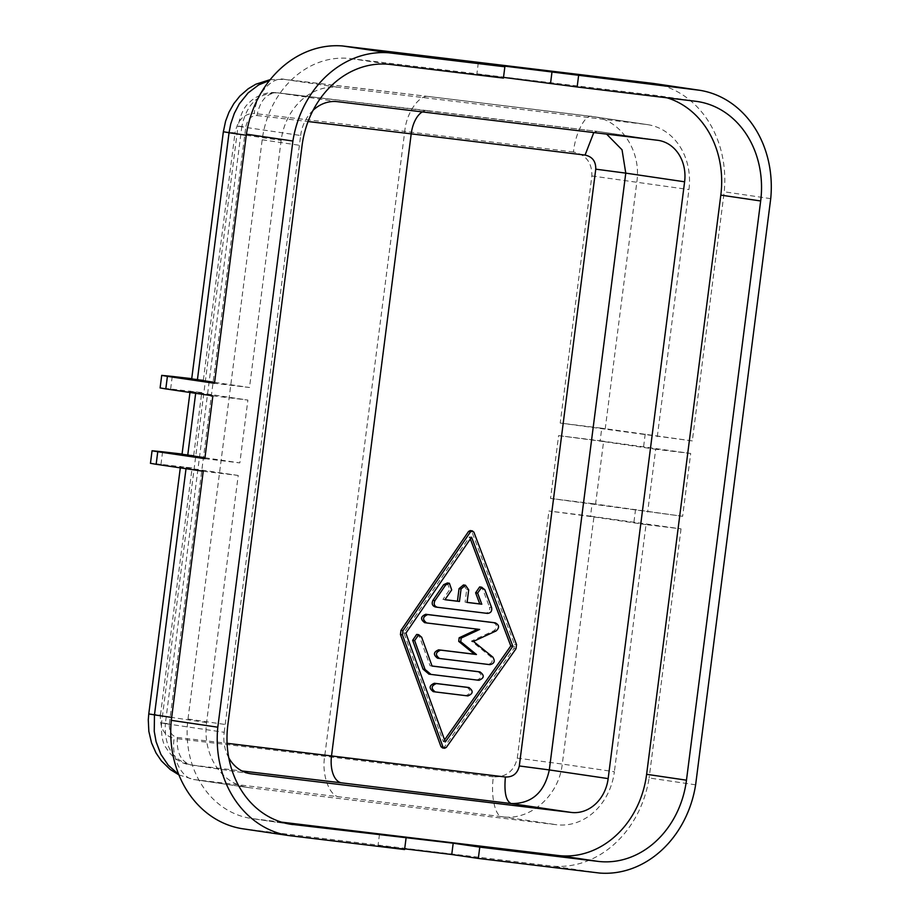 <?xml version="1.0" encoding="UTF-8"?>
<svg xmlns="http://www.w3.org/2000/svg" width="919" height="919" viewBox="0 0 919 919"><rect width="100%" height="100%" fill="white"/><g stroke="black" fill="none" stroke-linecap="round" stroke-linejoin="round"><path stroke-width="0.69" stroke-dasharray="4.59 3.45" d="M228.774 757.796A38.001 32.222 -81.6 0 1 224.202 732.305L165.351 723.632L241.8 126.822C235.804 125.926 237.136 125.96 245.798 126.96C247.383 119.332 251.117 115.518 256.987 115.518C260.008 100.516 266.786 92.945 277.297 92.796L597.27 131.383L657.441 140.251M224.202 732.305L300.651 135.507L241.8 126.822C246.556 104.134 258.388 92.785 277.297 92.796L337.48 101.664M203.214 471.24L238.228 475.456L206.568 722.564A59.54 50.488 98.4 0 0 248.015 787.514A59.54 50.488 98.4 0 0 249.141 787.663L556.684 824.745L502.36 816.738C495.33 817.347 490.424 795.417 493.423 776.865C506.231 777.302 514.181 771.052 517.282 758.118L562.279 764.057L593.927 516.96L548.942 511.01A1038.757 12.303 7.3 0 1 590.492 516.156L592.112 503.589A1038.757 12.303 7.3 0 0 550.55 498.443L558.603 435.617A1038.757 12.303 7.3 0 1 600.153 440.775L601.761 428.208A1038.757 12.303 7.3 0 0 560.211 423.062L591.859 175.954C592.123 162.674 586 154.679 573.479 151.98C575.248 133.232 585.472 113.715 592.066 116.472L429.495 96.633A1000.757 11.855 7.3 0 0 284.522 79.39C272.162 75.932 255.528 94.68 254.276 113.496C244.167 113.451 237.745 119.93 235.023 132.922C222.042 131.428 220.055 131.371 229.049 132.727M154.472 714.89C145.478 713.523 147.465 713.592 160.446 715.085C159.803 728.308 164.398 736.073 174.219 738.371C170.693 756.854 182.019 779.565 194.817 779.657A1000.757 11.855 7.3 0 1 339.789 796.899L502.36 816.738C529.597 820.943 558.752 796.382 562.279 764.057L614.374 771.742A59.54 50.488 98.4 0 1 556.684 824.745M182.111 454.227L193.702 455.41A1038.757 12.303 7.3 0 0 182.065 454.055M193.702 455.41L201.755 392.585A1038.757 12.303 7.3 0 0 170.635 388.978L160.17 387.921M191.772 378.846L203.363 380.029A1038.757 12.303 7.3 0 0 191.726 378.674M160.446 715.085L192.094 467.978A1038.757 12.303 7.3 0 0 160.974 464.359L150.509 463.314M212.875 395.848L247.889 400.075L190.095 391.425L189.957 392.47M204.834 458.673L239.836 462.9L247.889 400.075M493.204 622.554C497.294 624.621 497.616 627.309 494.158 630.595L471.424 641.106L490.803 656.798C493.319 660.83 492.343 663.346 487.851 664.357A1026.086 12.154 7.3 0 0 437.582 658.199M249.945 773.637L191.186 764.987C181.089 761.931 176.459 752.753 177.31 737.44C171.623 736.085 168.97 731.524 169.349 723.758C160.687 722.759 159.355 722.725 165.351 723.632C164.237 746.756 172.852 760.541 191.186 764.987L241.984 770.961M444.566 739.875L443.326 741.656L403.889 632.858L469.552 536.891L470.321 538.971M491.573 607.551L489.551 607.252C490.183 610.859 488.793 612.812 485.381 613.111A1026.086 12.154 7.3 0 0 435.388 606.977M447.404 582.979L449.69 589.619L442.947 599.418A1026.086 12.154 7.3 0 1 444.98 599.659M463.475 584.943L466.691 589.584L465.083 602.117A1026.086 12.154 7.3 0 1 467.093 602.37M479.661 586.931L482.831 589.435L489.551 607.252M479.661 629.435L477.558 629.182M477.65 629.136A1026.086 12.154 7.3 0 0 424.681 622.657M466.898 687.263C471.527 690.651 471.16 693.443 465.83 695.614A1026.086 12.154 7.3 0 0 433.297 691.639M477.972 671.64C482.613 675.04 482.257 677.82 476.904 679.991A1026.086 12.154 7.3 0 0 429.001 674.132M416.675 634.42L419.638 636.901L430.069 665.77A1026.086 12.154 7.3 0 1 432.056 666.011M695.626 784.826L649.124 777.968A102.664 87.064 -81.6 0 1 553.1 866.192L242.156 828.697M599.602 873.05L553.1 866.192M432.079 666.068L430.069 665.77M653.375 83.445A102.664 87.064 -81.6 0 1 724.218 191.795L692.306 440.913L601.761 428.208M692.306 440.913L560.211 423.062M467.093 602.416L465.083 602.117M281.513 822.137L253.196 818.726A91.211 77.345 -81.6 0 1 187.993 719.003L262.191 139.791A91.211 77.345 -81.6 0 1 350.576 58.598L655.615 95.381L695.465 101.251M238.228 475.456L186.132 467.782L180.434 466.806L192.094 467.978M379.478 834.314L378.019 845.618L404.682 848.834M593.789 132.577L597.155 131.371L427.519 110.648A25.33 13.429 -83.1 0 0 422.292 111.9M590.492 516.156L681.036 528.862L646.023 524.634L614.374 771.742M681.036 528.862L649.124 777.968M201.755 392.585L190.095 391.425M600.153 440.775L690.697 453.469L682.645 516.294L592.112 503.589M682.645 516.294L550.55 498.443M690.697 453.469L655.684 449.253L647.642 512.067M404.59 849.535L378.019 845.618M770.719 198.653L724.218 191.795M657.292 436.686L688.951 189.578A59.54 50.488 98.4 0 0 647.504 124.628A59.54 50.488 98.4 0 0 646.39 124.479L338.847 87.397A59.54 50.488 98.4 0 0 281.145 140.4L249.497 387.508L214.483 383.292M214.598 382.361L249.497 387.508M478.294 62.871L476.846 74.175L503.509 77.391M476.846 74.175L503.417 78.092M595.535 504.393L603.588 441.568L655.684 449.253M603.588 441.568L558.603 435.617M204.948 457.754L239.836 462.9M446.324 747.4L444.314 747.101L513.974 648.458L514.502 644.299L471.884 531.848L470.275 530.585M444.314 747.101L442.602 747.963M593.927 516.96L646.023 524.634M300.651 135.507A38.001 32.222 -81.6 0 1 313.057 110.326M444.957 599.705L442.947 599.418M473.434 641.405L471.424 641.106M471.562 537.19L469.552 536.891M445.336 741.955L443.326 741.656M405.888 633.157L403.889 632.858M605.196 429.012L636.856 181.905C641.6 149.751 619.544 118.93 592.066 116.472L646.39 124.479M241.8 126.822L238.01 126.179L161.56 722.977L165.351 723.632M160.974 464.359L162.583 451.803M170.635 388.978L172.244 376.411M203.363 380.029L235.023 132.922M339.789 796.899C329.726 797.129 321.42 774.786 324.706 756.268L404.751 131.394A1038.757 12.303 7.3 0 0 254.276 113.496M493.423 776.865L324.706 756.268A1038.757 12.303 7.3 0 0 174.219 738.371M496.18 630.894L494.158 630.595M177.31 737.44L227.096 743.299M256.987 115.518L308.06 121.526M169.349 723.758L245.798 126.96M468.701 589.883L466.691 589.584M478.914 680.29L476.904 679.991M253.196 818.726L289.634 824.102M487.403 613.398L485.381 613.111M206.568 722.564L171.681 717.417M186.017 468.701L186.132 467.782M187.993 719.003L227.855 724.884M517.282 758.118L548.942 511.01M573.479 151.98L404.751 131.394C406.255 112.612 419.857 93.497 429.495 96.633L284.12 79.333M262.191 139.791L302.052 145.673M591.859 175.954L688.951 189.578M350.576 58.598L390.426 64.468M249.141 787.663L194.817 779.657M195.667 393.321L195.793 392.39M246.258 135.265L281.145 140.4M284.522 79.39L338.847 87.397M492.825 657.096L490.803 656.798M467.84 695.913L465.83 695.614M515.996 648.757L513.974 648.458M516.535 644.598L514.502 644.299M473.894 532.147L471.884 531.848M489.873 664.655L487.851 664.357M643.622 446.531L645.23 433.975M633.961 521.923L635.569 509.356M427.519 110.648L277.021 92.762C264.775 91.119 252.851 98.218 248.957 103.043C244.259 106.535 240.606 114.243 238.01 126.179M161.56 722.977C161.02 735.12 162.652 743.551 166.454 748.273C169.28 753.27 177.39 763.252 190.497 764.895L250.657 773.752M180.296 467.863L180.434 466.806M291.346 824.377L251.484 818.496M658.153 140.343L597.155 131.371M697.176 101.481L657.326 95.61M429.219 96.598L591.893 116.449L647.504 124.628M270.186 79.654L284.109 79.333M178.895 774.889L193.737 779.507L248.015 787.514"/><path stroke-width="1.38" d="M182.065 454.055A1038.757 12.303 7.3 0 0 162.583 451.803L152.06 450.769L157.758 451.734L204.834 458.673L212.875 395.848L165.799 388.909L167.407 376.353L214.483 383.292L246.395 134.174A102.664 87.064 -81.6 0 1 342.431 45.95L653.375 83.445L699.864 90.303L478.294 62.871L504.864 66.788L388.921 52.808L342.431 45.95M191.726 378.674A1038.757 12.303 7.3 0 0 172.244 376.411L161.71 375.377L167.407 376.353M426.68 622.956A1022.284 12.108 7.3 0 1 479.661 629.435L461.189 638.062L460.718 641.692L476.444 654.512A1022.284 12.108 7.3 0 0 440.649 650.124C435.434 652.318 435.066 655.109 439.581 658.486A1022.284 12.108 7.3 0 1 489.873 664.655C494.365 663.644 495.341 661.117 492.825 657.096L473.434 641.405L496.18 630.894C499.637 627.608 499.316 624.931 495.226 622.852A1022.284 12.108 7.3 0 0 427.749 614.593C422.579 616.787 422.223 619.578 426.68 622.956L424.681 622.657C420.224 619.28 420.58 616.5 425.75 614.294A1026.086 12.154 7.3 0 1 493.204 622.554L495.226 622.852M313.057 110.326A38.001 32.222 -81.6 0 1 337.48 101.664L657.441 140.251A38.001 32.222 -81.6 0 1 658.153 140.343A38.001 32.222 -81.6 0 1 684.609 181.801L608.16 778.6A38.001 32.222 -81.6 0 1 571.331 812.442L251.369 773.855A38.001 32.222 -81.6 0 1 250.657 773.752A38.001 32.222 -81.6 0 1 228.774 757.796M470.321 538.971L510.803 645.954L444.566 739.875M437.387 607.275C434.262 606.172 433.446 603.955 434.94 600.612L445.681 584.943L449.402 583.278L451.688 589.918L444.957 599.705A1022.284 12.108 7.3 0 1 459.454 601.486L461.062 588.941L465.485 585.242L468.701 589.883L467.093 602.416A1022.284 12.108 7.3 0 1 481.797 604.22L477.627 593.1L481.682 587.23L484.841 589.734L491.573 607.551C492.205 611.158 490.815 613.111 487.403 613.398A1022.284 12.108 7.3 0 0 437.387 607.275L435.388 606.977C432.263 605.885 431.448 603.657 432.941 600.314L443.682 584.645L447.404 582.979M459.454 601.486L457.444 601.187A1026.086 12.154 7.3 0 0 444.98 599.659M457.444 601.187L459.052 588.642L463.475 584.943L465.496 585.242M477.627 593.1L475.617 592.801L479.787 603.921A1026.086 12.154 7.3 0 0 467.093 602.37M475.617 592.801L479.661 586.931M439.581 658.486L437.582 658.199C433.067 654.81 433.423 652.03 438.65 649.836A1026.086 12.154 7.3 0 1 474.434 654.213L458.719 641.393L459.178 637.775L477.65 629.136M433.297 691.639C428.782 688.251 429.139 685.471 434.365 683.276A1026.086 12.154 7.3 0 1 466.898 687.263L468.92 687.561A1022.284 12.108 7.3 0 0 436.364 683.564C431.149 685.758 430.793 688.549 435.296 691.927L433.297 691.639M430.666 674.374L429.001 674.132L423.039 669.147L412.654 640.29L416.675 634.42M479.982 671.938A1022.284 12.108 7.3 0 0 432.079 666.068L421.637 637.2L418.673 634.707L414.653 640.589L425.037 669.446L431.011 674.42A1022.284 12.108 7.3 0 1 478.914 680.29C484.279 678.119 484.635 675.339 479.982 671.938L477.972 671.64A1026.086 12.154 7.3 0 0 432.056 666.011M289.634 824.102L453.193 843.205L451.746 854.509L478.317 858.426L599.602 873.05A102.664 87.064 -81.6 0 0 695.626 784.826L770.719 198.653A102.664 87.064 98.4 0 0 699.864 90.303M453.193 843.205L479.775 847.123L478.317 858.426M578.591 75.68L577.143 86.983L695.465 101.251A91.211 77.345 -81.6 0 1 697.176 101.481A91.211 77.345 -81.6 0 1 760.668 200.974L686.47 780.185A91.211 77.345 -81.6 0 1 598.097 861.39L479.775 847.123M667.16 97.839A91.211 77.345 -81.6 0 1 720.818 195.104L646.62 774.303A91.211 77.345 -81.6 0 1 558.235 855.509L281.513 822.137M402.959 630.687L402.43 634.845L443.004 746.998L444.612 748.261L446.324 747.4L515.996 648.757L516.535 644.598L473.894 532.147L472.286 530.883L470.574 531.745L402.959 630.687L400.96 630.4L400.431 634.547L440.994 746.699L442.602 747.963M512.836 646.252L445.336 741.955L405.888 633.157L471.562 537.19L512.836 646.252L510.803 645.954M571.331 812.442L511.159 803.562L341.604 782.862A25.33 13.429 96.9 0 1 331.529 755.774L411.207 133.852L308.06 121.526M519.304 765.964L549.309 769.927C544.381 792.592 531.653 803.815 511.159 803.562C505.944 801.104 504.026 792.247 505.393 777.003C512.871 777.233 517.512 773.557 519.304 765.964L595.753 169.165C595.937 161.365 592.376 156.667 585.058 155.081L593.789 132.577M171.313 720.347L217.803 727.205A102.664 87.064 98.4 0 0 288.658 835.555L242.156 828.697A102.664 87.064 -81.6 0 1 171.313 720.347L203.214 471.24L156.15 464.302L157.758 451.734M404.682 848.834L451.746 854.509M288.658 835.555L404.59 849.535L406.049 838.231M293.058 824.607A91.211 77.345 -81.6 0 1 291.426 824.389A91.211 77.345 -81.6 0 1 227.855 724.884L302.052 145.673A91.211 77.345 -81.6 0 1 390.426 64.468L503.417 78.092L504.864 66.788M217.803 727.205L292.897 141.032A102.664 87.064 -81.6 0 1 388.921 52.808M150.509 463.314L156.15 464.302M160.17 387.921L165.799 388.909M606.597 134.117L622.037 149.797L625.77 173.128L595.753 169.165M241.984 770.961L341.604 782.862M191.772 378.846L214.598 382.361M577.143 86.983L503.509 77.391M552.02 71.762L550.573 83.066M182.111 454.227L204.948 457.754M292.897 141.032L246.395 134.174M468.92 687.561C473.538 690.95 473.182 693.742 467.84 695.913A1022.284 12.108 7.3 0 0 435.296 691.927M470.574 531.745L468.575 531.446L400.96 630.4M468.575 531.446L470.275 530.585M476.444 654.512L474.434 654.213M481.797 604.22L479.787 603.921M269.554 80.447L258.698 84.893L248.119 92.911L239.319 103.836L234.288 113.428L230.738 123.904L229.049 132.727L246.258 135.265M171.681 717.417L154.472 714.89L154.243 731.363L156.092 741.702L160.871 754.327L168.234 765.194L176.953 772.913M251.369 773.855L249.945 773.637M646.62 774.303L686.47 780.185M558.235 855.509L598.097 861.39M227.096 743.299L505.393 777.003M461.062 588.941L459.052 588.642M608.16 778.6L549.309 769.927L625.77 173.128L684.609 181.801M422.292 111.9A25.33 13.429 -83.1 0 0 411.207 133.852L585.058 155.081M178.895 774.889L170.164 769.444L161.365 760.84L156.069 753.052L151.555 742.92L148.844 731.375L148.281 719.818L148.775 713.914L154.472 714.89L186.017 468.701M427.749 614.593L425.75 614.294M425.037 669.446L423.039 669.147M720.818 195.104L760.668 200.974M187.74 455.215L195.667 393.321M197.401 379.834L229.049 132.727L223.351 131.75L225.592 121.17L228.992 112.198L233.817 103.64L239.882 96.035L248.233 88.752L255.85 84.215L270.186 79.654M414.653 640.589L412.654 640.29M461.189 638.062L459.178 637.775M460.718 641.692L458.719 641.393M440.649 650.124L438.65 649.836M436.364 683.564L434.365 683.276M402.43 634.845L400.431 634.547M443.004 746.998L440.994 746.699M445.681 584.943L443.682 584.645M434.94 600.612L432.941 600.314M495.318 622.864L493.296 622.565M148.775 713.914L180.434 466.806M426.6 622.944L424.601 622.645M430.839 674.397L428.84 674.109M478.064 671.651L480.074 671.95M418.765 634.719L416.767 634.432M481.855 587.252L479.844 586.954M435.215 691.915L433.205 691.628M466.99 687.274L469 687.573M444.486 748.25L442.476 747.951M472.412 530.895L470.402 530.596M449.299 583.255L447.3 582.968M439.5 658.475L437.49 658.188M437.306 607.264L435.307 606.965M223.351 131.75L191.703 378.858M190.095 391.425L182.042 454.25M150.452 463.325L152.06 450.769M161.71 375.377L160.101 387.944"/></g></svg>
